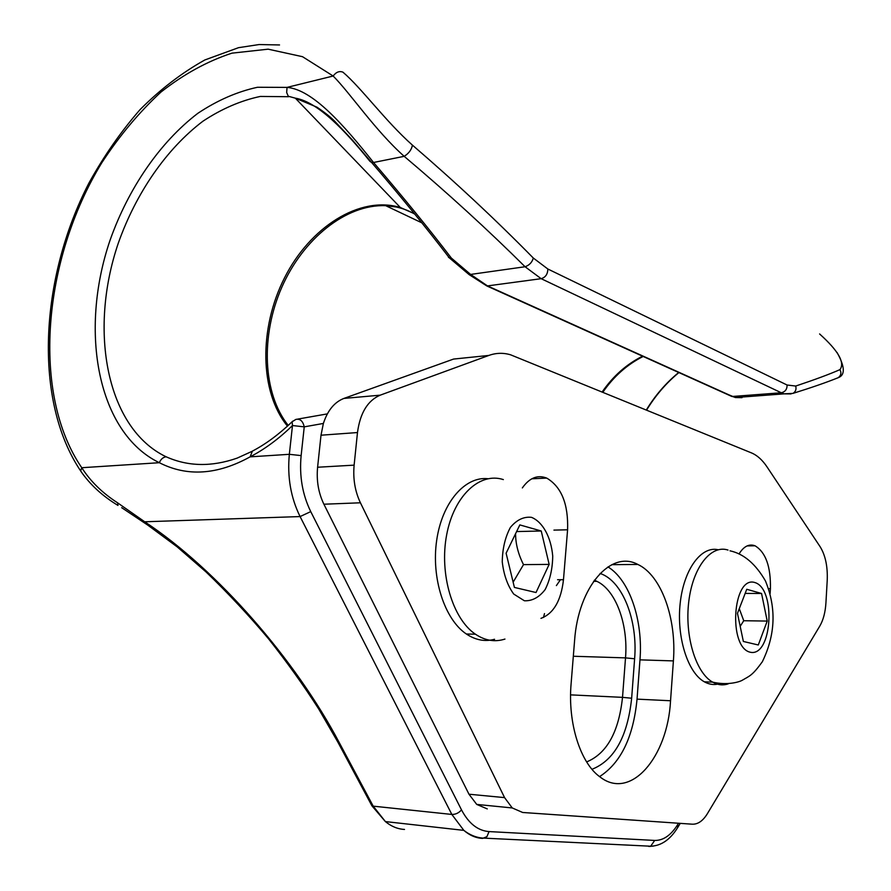 <?xml version="1.0" encoding="UTF-8"?>
<svg xmlns="http://www.w3.org/2000/svg" width="891" height="891" viewBox="0 0 891 891"><rect width="100%" height="100%" fill="white"/><g stroke="black" fill="none" stroke-linecap="round" stroke-linejoin="round"><path stroke-width="1.34" d="M494.561 639.27C484.982 641.899 475.582 640.139 466.372 634.002C444.553 619.401 431.11 577.981 436.69 540.28C442.081 502.502 464.979 476.162 487.923 478.701M519.832 524.91L541.238 530.991L549.146 564.393L536.026 592.526L514.408 587.425L506.11 553.211L519.832 524.91M516.602 531.571L541.238 530.991M549.146 564.393L523.507 564.627C518.228 554.157 515.588 543.844 515.577 533.687M513.138 582.168L523.507 564.627M719.65 683.653C714.515 685.246 709.403 684.633 704.336 681.804C687.652 672.627 676.414 636.82 680.201 603.107C683.809 569.304 701.273 545.737 718.168 549.747M746.758 589.285L761.56 593.484L767.218 621.072L758.286 644.984L743.361 641.464L737.47 613.342L746.758 589.285M745.154 593.428L761.56 593.484M767.218 621.072L743.751 620.726L739.274 608.676M740.187 626.306L743.751 620.726M707.398 813.661C702.966 820.878 697.943 824.387 692.318 824.197L522.683 812.481L512.247 807.948L504.573 797.612L468.978 794.215L323.901 504.217C318.443 492.946 316.35 480.617 317.597 467.24L321.005 435.209L323.377 423.448C327.621 410.439 334.47 402.097 343.915 398.422L453.552 359.073L488.869 355.431C496.064 352.847 503.315 352.647 510.632 354.818L751.492 452.906C757.216 455.301 762.406 459.99 767.073 466.973L820.177 546.796C825.422 555.36 827.772 566.531 827.227 580.286L825.924 602.984C825.322 612.362 823.284 620.047 819.82 626.028L707.398 813.661M470.459 357.324L453.552 359.073M487.266 808.894L476.73 804.417L468.978 794.215M321.005 435.209L357.48 432.547C360.12 413.001 367.682 400.538 380.201 395.17L488.869 355.431M357.48 432.547L354.128 465.147L317.597 467.24M323.901 504.217L360.421 502.791C354.986 491.309 352.892 478.757 354.128 465.147M360.421 502.791L504.573 797.612M599.576 776.607C620.849 762.919 633.345 737.091 637.043 699.134L639.972 659.852C643.179 620.559 629.659 580.13 607.974 566.899M560.461 579.707L556.385 585.599M544.49 613.587L543.488 617.463M574.584 640.584C578.281 586.501 611.07 549.758 637.833 564.448C661.322 575.241 676.759 618.577 673.396 660.91L670.544 700.76C667.671 757.161 630.661 800.82 600.133 777.03C580.386 763.164 567.623 723.147 571.109 683.687L574.584 640.584M739.14 553.79C743.84 546.283 749.153 543.621 755.045 545.793C765.725 552.286 770.849 566.587 770.425 588.695L770.114 593.584M522.349 487.912C529.477 477.832 537.607 474.558 546.729 478.099C561.475 486.854 568.425 504.083 567.589 529.789L563.48 579.707C561.074 600.712 553.567 613.598 540.971 618.354M121.688 507.681L154.733 529.777M678.508 823.239L677.706 824.565C670.99 835.29 663.316 840.581 654.696 840.436L489.059 831.581C477.877 830.735 468.699 823.496 461.505 809.874L310.747 511.612C302.417 494.561 299.209 475.883 301.136 455.602L304.243 426.856C302.884 421.042 300.122 418.558 295.923 419.394L292.137 421.733L292.482 425.542L304.243 426.856L323.377 423.448M448.507 257.432L451.358 258.078L449.253 257.8L446.792 254.536M467.407 273.114L469.111 274.595L470.615 274.428L451.358 258.078C429.362 229.265 403.411 197.401 373.529 162.485C344.294 125.631 312.864 89.512 287.036 87.396L286.668 92.519L288.283 96.239L295.333 98.166C318.176 101.852 346.488 132.169 369.921 161.304L371.547 162.44L373.529 162.485L404.18 156.326C447.327 192.757 487.622 229.566 525.066 266.743L541.149 278.683C545.537 277.379 547.765 274.15 547.82 268.993L533.308 258.034C495.942 219.966 455.635 182.332 412.41 145.11C411.609 149.643 408.869 153.386 404.18 156.326C375.222 130.554 350.397 93.321 333.156 76.013L287.036 87.396L257.499 87.262C237.229 91.662 217.359 100.327 197.88 113.291C159.801 142.326 128.259 188.558 109.994 240.425C78.798 331.92 97.865 433.059 159.355 462.707C160.781 459.21 163.053 457.239 166.149 456.793C106.875 428.593 88.209 331.352 118.258 243.299C135.844 193.392 166.261 148.975 202.948 121.198C221.703 108.813 240.826 100.56 260.306 96.44L288.695 96.707M483.122 283.65L487.5 285.911L470.615 274.428L525.066 266.743C529.365 265.228 532.116 262.322 533.308 258.034M742.025 397.653L735.42 397.542L732.558 396.495L487.5 285.911L541.149 278.683L781.273 392.764L784.102 393.844L791.097 393.922M237.084 458.141C211.668 467.029 188.023 466.572 166.149 456.793M144.643 522.817L144.71 521.781L117.668 502.869C102.443 493.068 90.481 481.352 81.76 467.719L159.355 462.707C187.088 476.885 217.348 474.936 250.126 456.849L252.387 451.136C265.785 444.108 279.039 434.307 292.137 421.733L292.627 421.209M412.41 145.11C385.77 121.51 361.178 87.663 342.946 72.171C339.382 70.779 336.119 72.06 333.156 76.013L302.506 56.69L268.124 49.172L231.916 53.159C207.469 61.178 183.824 74.131 161.004 92.029C139.096 112.311 119.316 135.944 101.685 162.942C42.334 260.283 31.397 394.368 81.76 467.719L80.658 470.949C33.635 400.961 39.26 279.273 88.977 182.978C103.879 156.059 120.92 131.59 140.132 109.548C160.347 89.278 181.92 72.75 204.841 59.964L238.51 47.68L259.114 44.55L279.54 44.951M83.342 474.825L80.658 470.971C89.88 484.448 102.309 495.931 117.968 505.42L117.668 502.869M336.776 740.042L338.146 742.637L339.415 742.916C295.812 660.142 216.914 569.449 144.71 521.781L300.089 516.568L310.747 511.612M836.571 378.341L838.197 377.706C841.059 375.545 841.639 372.85 839.946 369.631C845.147 362.704 838.364 350.809 819.597 333.958L820.01 334.292M839.946 369.631C829.543 374.209 814.797 379.677 795.708 386.048L787.076 385.012C787.154 389.289 785.227 391.873 781.273 392.764L731.957 396.506L486.842 285.955L469.111 274.595L449.253 257.8M531.526 517.348C542.797 521.948 551.05 537.173 552.721 556.017C552.565 568.714 550.025 579.918 545.125 589.608C539.077 597.415 532.161 601.124 524.387 600.768L513.717 594.052C507.592 585.621 503.771 574.895 502.257 561.887C502.457 548.667 505.175 537.173 510.387 527.416C516.735 519.821 523.774 516.457 531.526 517.348M503.348 479.592C479.826 471.84 453.953 495.697 446.669 534.789C439.163 573.759 452.55 618.866 475.426 634.203C485.116 640.674 494.95 642.288 504.952 639.07M754.777 582.514C776.362 588.494 772.107 657.268 750.289 652.234C727.858 647.534 732.68 575.397 754.777 582.514M728.003 550.059C711.029 544.39 692.842 567.255 688.776 601.57C684.522 635.795 695.748 672.805 712.666 682.138C717.801 685.023 722.969 685.613 728.181 683.898M380.201 395.17L343.915 398.422M639.972 659.852L673.396 660.91M637.043 699.134L670.544 700.76M768.61 588.684L770.425 588.695M553.935 530.112L567.589 529.789M557.566 579.718L563.48 579.707M591.992 769.301C614.3 760.368 627.52 736.679 631.652 698.232L634.615 658.772C637.9 620.091 622.475 580.732 600.088 573.459M634.615 658.772L625.515 657.881L622.519 697.352L570.585 694.869M631.652 698.232L622.519 697.352C618.766 732.079 606.804 753.608 586.634 761.916M594.364 580.275L596.836 581.322C615.837 590.098 628.344 624.379 625.515 657.881L573.314 656.255M461.505 809.874C458.832 812.982 455.613 814.497 451.837 814.441L300.089 516.568C290.767 497.635 287.18 476.885 289.341 454.31L250.126 456.849C264.738 449.22 278.861 438.784 292.482 425.542L289.341 454.31L301.136 455.602M404.503 829.443C397.676 829.064 391.305 826.447 385.391 821.58L373.206 806.155L451.837 814.441L463.832 830.367C469.657 835.379 475.917 838.063 482.599 838.409L486.92 836.66L489.059 831.581M648.748 846.428L650.686 846.216L654.696 840.436M370.5 803.136L371.937 805.843L385.391 821.58L463.832 830.367C470.403 835.435 477.353 838.041 484.671 838.164L650.686 846.216C661.222 845.837 670.199 839.645 677.628 827.661L677.706 824.565M649.483 846.439L653.571 846.038M678.708 372.483C665.933 382.985 655.141 395.481 646.32 409.994M728.704 394.758L735.376 397.531M602.839 392.252C613.732 376.436 627.175 364.497 643.168 356.456M642.567 356.188C626.54 364.207 613.075 376.136 602.16 391.973M414.504 213.762L400.349 207.503C359.674 195.329 310.068 227.149 284.563 277.769C258.847 328.311 259.448 391.851 287.459 426.121M288.216 425.43C262.645 393.154 260.517 335.818 281.723 287.47C302.862 239.122 345.831 204.028 385.703 205.676C396.083 206.155 405.773 208.962 414.772 214.107M338.146 742.637L371.937 805.843L373.206 806.155L339.415 742.916M795.708 386.048C796.543 389.3 795.618 391.75 792.945 393.399L784.069 393.833M787.076 385.012L547.82 268.993M475.426 634.203L466.372 634.002M704.336 681.804L712.666 682.138C727.368 685.58 739.218 682.027 742.225 680.279C749.743 675.801 752.049 675.957 762.362 661.712C777.219 631.095 774.903 604.365 765.514 581.055C755.635 563.903 743.807 553.823 730.03 550.816M512.247 807.948L476.73 804.417M611.861 564.671L637.833 564.448M747.103 545.916L755.045 545.793M531.793 478.79L546.729 478.099M594.442 580.152L596.836 581.322L593.606 581.333M680.256 823.362L677.828 827.338M678.897 372.572C666.19 383.063 655.42 395.571 646.588 410.094M449.298 257.8C426.332 227.829 400.415 196.042 371.569 162.44L352.468 140.121L334.849 121.41C330.962 117.378 325.003 112.634 316.984 107.187L295.333 98.166L400.349 207.503L385.703 205.676L421.822 222.817M237.151 458.119L251.797 451.459M297.806 419.082L327.342 413.892M144.654 522.817L177.109 546.807L206.044 571.944C228.352 593.417 249.19 615.714 268.559 638.836C286.98 662.136 303.653 685.446 318.588 708.768L338.168 742.637M837.061 352.491C844.969 366.713 845.347 375.122 838.197 377.695C826.603 382.373 811.523 387.607 792.934 393.399M784.102 393.855L735.42 397.553"/></g></svg>
